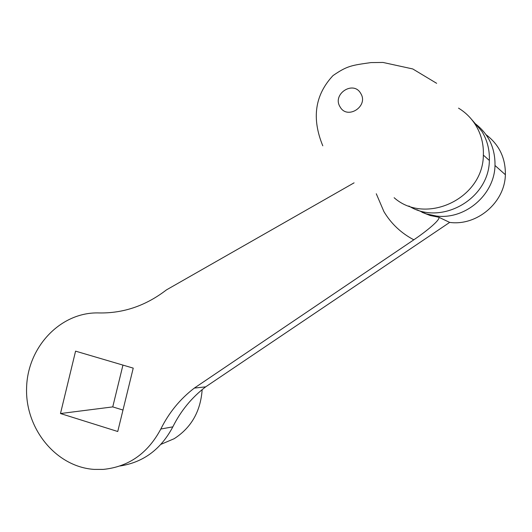 <?xml version="1.0" encoding="UTF-8"?>
<svg xmlns="http://www.w3.org/2000/svg" width="532" height="532" viewBox="0 0 532 532"><rect width="100%" height="100%" fill="white"/><g stroke="black" fill="none" stroke-linecap="round" stroke-linejoin="round"><path stroke-width="0.8" d="M458.518 108.136C465.54 112.405 471.239 118.044 475.615 125.04C481.174 134.177 483.754 144.199 483.362 155.111C483.176 198.948 425.334 225.515 394.132 197.718M471.558 119.381L481.826 131.264C487.226 140.135 489.739 149.864 489.36 160.458C489.074 199.547 440.476 226.226 408.875 205.99M416.822 209.708L426.172 213.851L436.26 216.012C464.941 219.929 494.434 194.978 495.006 165.492C495.239 147.57 488.316 133.379 474.225 122.905M119.979 465.992C143.321 462.388 160.943 449.341 172.84 426.85C180.78 410.864 191.726 397.53 205.665 386.85L449.673 222.403L438.814 217.229C440.775 219.437 427.07 230.841 413.823 239.806L194.32 388.094C180.089 399.027 168.923 412.672 160.817 429.025C147.816 453.39 128.618 466.85 103.215 469.404L94.011 469.39C55.82 466.783 24.957 428.393 26.6 387.515C27.697 346.611 60.901 311.679 99.005 312.936C123.351 313.428 145.828 305.747 166.436 289.9L354.079 182.842M449.673 222.403C476.898 226.147 504.835 202.606 505.373 174.729C505.606 157.997 499.169 144.651 486.068 134.702M117.745 431.505L133.233 368.131L75.577 351.147L60.482 413.537L117.745 431.505M205.665 386.85L194.32 388.094M122.945 365.098L112.751 406.9L60.482 413.537M112.751 406.9L122.985 410.046M202.16 389.623C200.617 411.316 191.294 427.675 174.183 438.694L160.95 444.34M360.683 93.366C369.015 106.114 347.316 120.239 340.094 106.885C331.848 94.25 353.315 80.039 360.683 93.366M438.814 217.229L430.122 215.493L421.942 212.261M413.823 239.806C401.168 233.156 391.206 223.773 383.938 211.65L376.277 193.761M172.84 426.85L160.817 429.025M489.36 160.458L483.362 155.111M436.646 83.318L412.752 68.947L382.98 62.444L370.897 62.596C351.393 65.363 347.216 65.808 333.025 75.571C314.917 94.915 311.506 118.323 322.791 145.808M495.006 165.492L505.373 174.729"/></g></svg>
